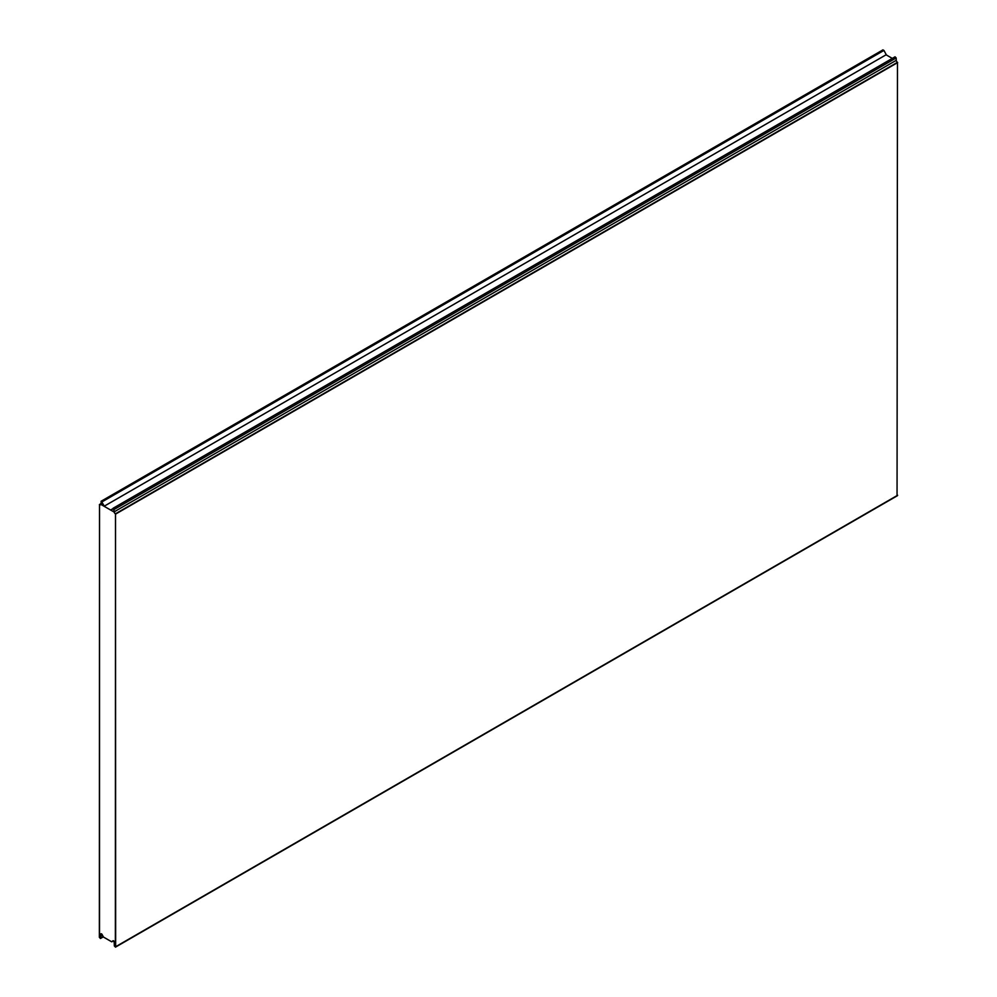 <?xml version="1.0" encoding="UTF-8"?>
<svg xmlns="http://www.w3.org/2000/svg" width="997" height="997" viewBox="0 0 997 997"><rect width="100%" height="100%" fill="white"/><g stroke="black" fill="none" stroke-linecap="round" stroke-linejoin="round"><path stroke-width="1.5" d="M113.072 940.944L114.181 942.078L114.356 946.016L115.652 946.726L115.49 513.779A1.695 0.985 -120 0 1 114.294 511.773L113.546 508.32L110.754 509.916L113.546 508.495L114.144 511.698A1.907 1.097 -120 0 0 115.49 513.953A1.907 1.097 -120 0 1 114.206 512.097L100.822 504.37A1.907 1.097 -120 0 1 100.485 504.831A1.907 1.097 -120 0 1 99.526 504.731L99.513 937.404L100.523 938.015L100.697 934.276A1.134 0.648 -120 0 1 100.934 933.815L100.934 933.815A1.134 0.648 -120 0 1 102.093 934.513L103.239 936.657L102.093 934.513A1.134 0.648 -120 0 0 100.697 934.276L100.647 935.423L99.513 934.775L99.513 504.731A1.907 1.097 -120 0 0 100.485 504.831A1.907 1.097 -120 0 0 100.871 504.033L101.482 501.528L104.162 506.227L886.246 54.698L883.94 50.423L882.806 50.199M113.047 940.956L111.751 941.841L103.277 936.943L101.495 934.039L100.473 938.501L99.364 937.317L99.526 504.569A1.695 0.985 -120 0 0 100.373 504.644A1.695 0.985 -120 0 0 100.734 503.946L101.482 501.366L104.261 506.164M895.057 56.817L113.085 508.283L895.032 56.829L896.166 57.951L896.266 60.306A1.695 0.985 -120 0 0 897.474 62.313L897.051 495.671M113.533 940.819A1.134 0.648 -120 0 0 112.935 940.782L111.888 941.766L112.935 940.782A1.134 0.648 -120 0 1 112.96 940.757L112.96 940.757A1.134 0.648 -120 0 1 114.331 942.153A1.134 0.648 -120 0 0 113.533 940.819M115.515 513.978L115.365 946.976L114.505 946.091L114.331 942.153L115.515 944.009L115.515 513.978M110.866 510.09L113.583 508.52M100.822 504.37L102.604 503.335M892.315 58.399L886.084 54.798M99.513 937.404L100.585 936.794M99.526 504.569L100.734 503.871M100.672 938.115L103.127 936.694M101.968 501.89L883.94 50.423M100.871 504.033L102.479 503.111M115.652 946.726L897.636 495.26M115.652 514.066L897.636 62.599M115.49 513.779L897.474 62.313M114.505 946.091L115.515 945.505M114.294 511.773L896.266 60.306M114.194 509.417L896.166 57.951M101.021 501.317L882.993 49.85M99.413 504.557L100.734 503.784M100.473 938.501L103.277 936.881M115.465 947.15L897.437 495.683"/></g></svg>
